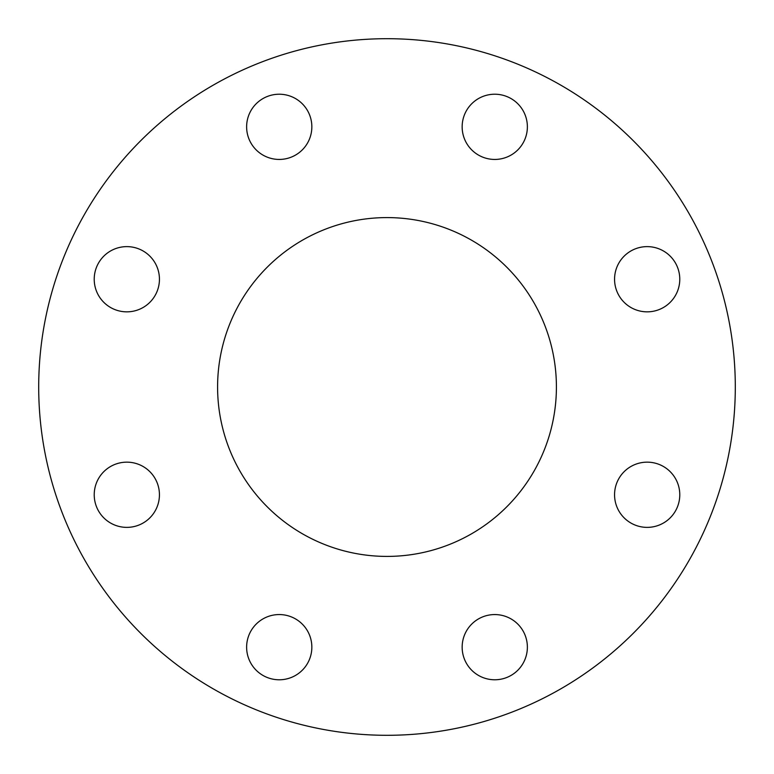 <?xml version="1.0" encoding="UTF-8"?>
<svg xmlns="http://www.w3.org/2000/svg" width="774" height="774" viewBox="0 0 774 774"><rect width="100%" height="100%" fill="white"/><g stroke="black" fill="none" stroke-linecap="round" stroke-linejoin="round"><path stroke-width="1.16" d="M624.115 517.825A32.605 32.605 0 0 1 624.115 471.705A32.605 32.605 0 0 1 670.226 471.705A32.605 32.605 0 0 1 670.226 517.825A32.605 32.605 0 0 1 624.115 517.825M462.155 647.17A32.605 32.605 0 0 1 494.77 614.566A32.605 32.605 0 0 1 527.375 647.17A32.605 32.605 0 0 1 494.77 679.775A32.605 32.605 0 0 1 462.155 647.17M256.175 624.115A32.605 32.605 0 0 1 302.295 624.115A32.605 32.605 0 0 1 302.295 670.226A32.605 32.605 0 0 1 256.175 670.226A32.605 32.605 0 0 1 256.175 624.115M126.83 462.155A32.605 32.605 0 0 1 159.434 494.77A32.605 32.605 0 0 1 126.83 527.375A32.605 32.605 0 0 1 94.225 494.77A32.605 32.605 0 0 1 126.83 462.155M149.885 256.175A32.605 32.605 0 0 1 149.885 302.295A32.605 32.605 0 0 1 103.774 302.295A32.605 32.605 0 0 1 103.774 256.175A32.605 32.605 0 0 1 149.885 256.175M311.845 126.83A32.605 32.605 0 0 1 279.23 159.434A32.605 32.605 0 0 1 246.625 126.83A32.605 32.605 0 0 1 279.23 94.225A32.605 32.605 0 0 1 311.845 126.83M517.825 149.885A32.605 32.605 0 0 1 471.705 149.885A32.605 32.605 0 0 1 471.705 103.774A32.605 32.605 0 0 1 517.825 103.774A32.605 32.605 0 0 1 517.825 149.885M647.17 311.845A32.605 32.605 0 0 1 614.566 279.23A32.605 32.605 0 0 1 647.17 246.625A32.605 32.605 0 0 1 679.775 279.23A32.605 32.605 0 0 1 647.17 311.845M387 217.591A169.409 169.409 0 0 0 217.591 387A169.409 169.409 0 0 0 387 556.409A169.409 169.409 0 0 0 556.409 387A169.409 169.409 0 0 0 387 217.591M387 735.3A348.3 348.3 0 0 0 735.3 387A348.3 348.3 0 0 0 387 38.7A348.3 348.3 0 0 0 38.7 387A348.3 348.3 0 0 0 387 735.3"/></g></svg>
